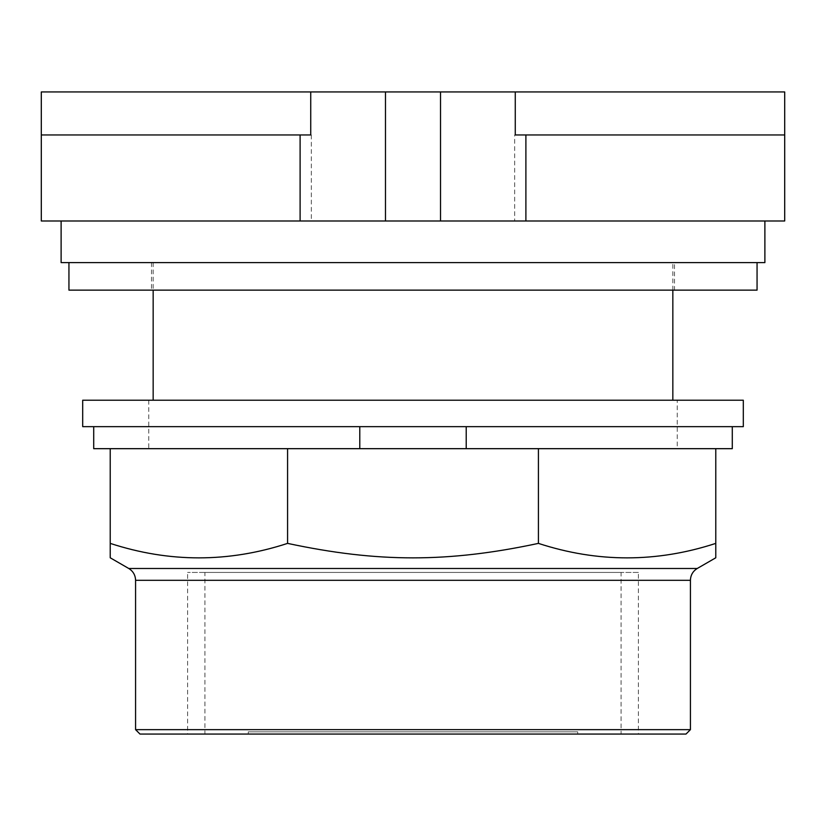 <?xml version="1.0" encoding="UTF-8"?>
<svg xmlns="http://www.w3.org/2000/svg" width="826" height="826" viewBox="0 0 826 826"><rect width="100%" height="100%" fill="white"/><g stroke="black" fill="none" stroke-linecap="round" stroke-linejoin="round"><path stroke-width="0.62" stroke-dasharray="4.13 3.1" d="M310.731 134.958L41.3 134.958L311.34 134.958L41.3 134.958L41.3 91.944L784.7 91.944L784.7 134.958L515.269 134.958M672.839 400.228L153.161 400.228L672.839 400.228M784.7 134.958L784.7 220.986L514.66 220.986L514.66 134.958M311.34 134.958L311.34 220.986L514.66 220.986M311.34 220.986L41.3 220.986L41.3 134.958M672.839 290.132L672.839 262.606L153.161 262.606L672.839 262.606M153.161 262.606L153.161 290.132M764.886 220.986L61.114 220.986L764.886 220.986M674.491 262.606L151.509 262.606L674.491 262.606L674.491 290.132L151.509 290.132L674.491 290.132M764.886 262.606L61.114 262.606M151.509 262.606L151.509 290.132M757.06 262.606L68.94 262.606L757.06 262.606M757.06 290.132L68.94 290.132M577.715 731.857L248.285 731.857L577.715 731.857L577.715 734.056L248.285 734.056L248.285 731.857M248.285 734.056L577.715 734.056M621.069 734.056L204.931 734.056L621.069 734.056L621.069 572.428L204.931 572.428L204.931 734.056M204.931 572.428L621.069 572.428M638.405 572.428L187.595 572.428L638.405 572.428L638.405 734.056L187.595 734.056L187.595 572.428M187.595 734.056L638.405 734.056M686.014 734.056L139.986 734.056M690.422 729.647L135.578 729.647M715.781 557.787L715.781 543.384C656.66 562.692 597.539 562.692 538.418 543.384C448.095 562.692 377.905 562.692 287.582 543.384C228.461 562.692 169.34 562.692 110.219 543.384L110.219 557.787M287.582 448.673L117.953 448.673L287.582 448.673L287.582 543.384M93.71 426.65L732.29 426.65L93.71 426.65L93.71 448.673L117.953 448.673L110.219 448.673L110.219 543.384M538.418 448.673L298.527 448.673L538.418 448.673L538.418 543.384M110.219 448.673L715.781 448.673L546.151 448.673L715.781 448.673L715.781 543.384M732.29 426.65L732.29 448.673L715.781 448.673M743.307 426.65L82.693 426.65L82.693 400.228L743.307 400.228L743.307 426.65M677.237 400.228L148.763 400.228L677.237 400.228L677.237 448.673L148.763 448.673L677.237 448.673M148.763 400.228L148.763 448.673M690.422 580.306L135.578 580.306M128.753 568.484L697.247 568.484"/><path stroke-width="1.24" d="M515.269 134.958L784.7 134.958L784.7 91.944L515.269 91.944L515.269 134.958M515.269 91.944L310.731 91.944L310.731 134.958L41.3 134.958L41.3 220.986L784.7 220.986L784.7 134.958M310.731 91.944L41.3 91.944L41.3 134.958M440.526 91.944L440.526 220.986M385.474 91.944L385.474 220.986M672.839 400.228L672.839 290.132M153.161 290.132L153.161 400.228M61.114 220.986L61.114 262.606L764.886 262.606L764.886 220.986M68.94 262.606L68.94 290.132L757.06 290.132L757.06 262.606M135.578 729.647L139.986 734.056L686.014 734.056L690.422 729.647L690.422 580.306C690.588 575.154 692.869 571.21 697.247 568.484L715.781 557.787L715.781 543.384C656.66 562.692 597.539 562.692 538.418 543.384C448.095 562.692 377.905 562.692 287.582 543.384C228.461 562.692 169.34 562.692 110.219 543.384L110.219 557.787L128.753 568.484C133.131 571.21 135.412 575.154 135.578 580.306L135.578 729.647L690.422 729.647M466.215 426.65L466.215 448.673L287.582 448.673L287.582 543.384M287.582 448.673L110.219 448.673L110.219 543.384M538.418 543.384L538.418 448.673L715.781 448.673L715.781 543.384M538.418 448.673L466.215 448.673M93.71 426.65L93.71 448.673L110.219 448.673M715.781 448.673L732.29 448.673L732.29 426.65M359.785 448.673L359.785 426.65M82.693 426.65L743.307 426.65L743.307 400.228L82.693 400.228L82.693 426.65M525.894 220.986L525.894 134.958M300.106 220.986L300.106 134.958M135.578 580.306L690.422 580.306M697.247 568.484L128.753 568.484"/></g></svg>
